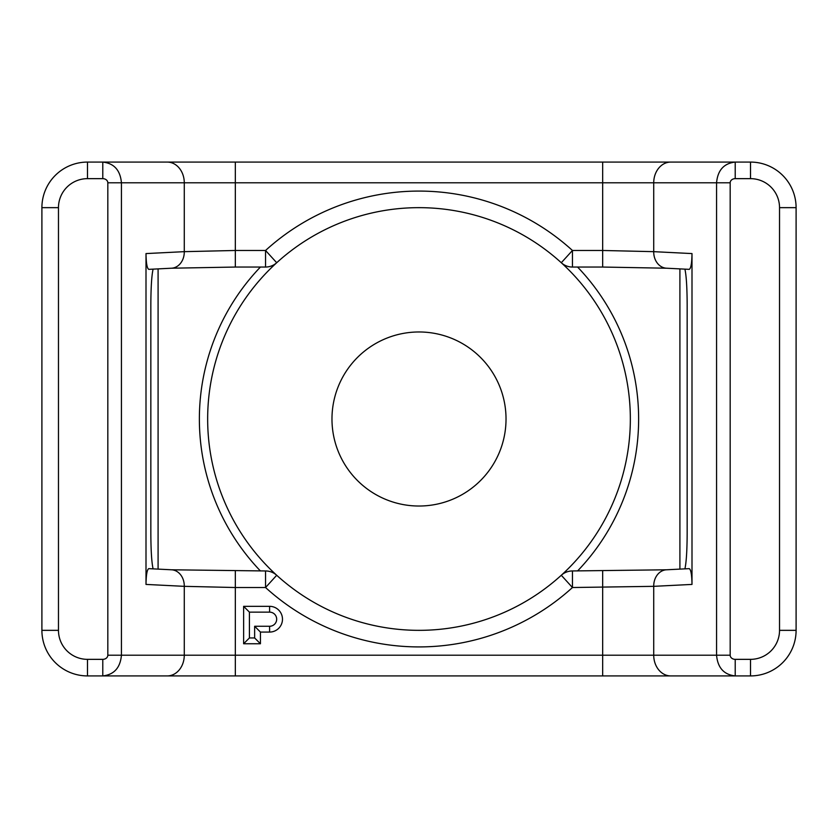 <?xml version="1.0" encoding="UTF-8"?>
<svg xmlns="http://www.w3.org/2000/svg" width="838" height="838" viewBox="0 0 838 838"><rect width="100%" height="100%" fill="white"/><g stroke="black" fill="none" stroke-linecap="round" stroke-linejoin="round"><path stroke-width="1.26" d="M260.44 643.752L260.44 632.072L269.606 632.072A12.863 12.863 0 0 0 282.479 619.209A12.863 12.863 0 0 0 269.606 606.335L243.628 606.335L243.628 643.752L260.44 643.752L254.637 637.959L254.637 626.269L269.606 626.269A7.071 7.071 0 0 0 276.676 619.209A7.071 7.071 0 0 0 269.606 612.138L249.42 612.138L243.628 606.335M730.181 655.201L730.181 182.799A5.049 4.148 180 0 1 735.219 178.651L750.513 178.651A29.005 29.005 0 0 1 779.529 207.656L779.529 630.344A29.005 29.005 0 0 1 750.513 659.349L735.219 659.349A5.049 4.148 0 0 1 730.181 655.201L653.724 655.201L653.724 586.338L572.448 587.522A227.915 227.915 0 0 1 265.552 587.522L235.331 587.522L235.331 655.201L602.669 655.201L602.669 675.92L87.487 675.92A45.587 45.587 0 0 1 41.9 630.344L41.9 207.656A45.587 45.587 0 0 1 87.487 162.08L602.669 162.08L602.669 250.478L572.448 250.478A227.915 227.915 0 0 0 265.552 250.478L235.331 250.478L235.331 267.05L265.552 267.05L265.552 250.478L276.708 262.734A211.344 211.344 0 0 0 207.656 419A211.344 211.344 0 0 1 276.708 262.734A211.344 211.344 0 0 0 276.708 575.266A211.344 211.344 0 0 0 561.292 575.266A211.344 211.344 0 0 0 561.292 262.734A211.344 211.344 0 0 0 276.708 262.734A16.571 16.551 47.7 0 1 265.552 267.039A16.571 16.571 0 0 0 276.708 262.734A211.344 211.344 0 0 1 561.292 262.734A211.344 211.344 0 0 1 561.292 575.266A211.344 211.344 0 0 0 561.292 262.734L572.448 250.478L572.448 267.05A16.571 16.551 132.3 0 1 561.292 262.734A16.571 16.571 0 0 0 572.448 267.05L602.669 267.05L602.669 250.478L653.724 251.662L653.724 182.799L716.563 182.799L716.563 655.201C717.695 667.771 723.917 674.674 735.219 675.92L750.513 675.92A45.587 45.587 0 0 0 796.1 630.344L796.1 207.656A45.587 45.587 0 0 0 750.513 162.08L602.669 162.08M602.669 675.92L735.219 675.92L735.219 659.349M331.974 419A87.026 87.026 0 0 1 462.513 343.632A87.026 87.026 0 0 1 462.513 494.368A87.026 87.026 0 0 1 331.974 419M102.781 659.349A5.049 4.148 180 0 0 107.819 655.201L107.819 182.799A5.049 4.148 0 0 0 102.781 178.651L87.487 178.651A29.005 29.005 0 0 0 58.471 207.656L58.471 630.344A29.005 29.005 0 0 0 87.487 659.349L102.781 659.349L102.781 675.92C114.083 674.674 120.305 667.771 121.437 655.201L184.276 655.201L184.276 586.338L146.001 584.421L146.001 253.579L184.276 251.662L235.331 250.478L235.331 182.799L121.437 182.799L121.437 655.201L107.819 655.201M153.092 269.134C151.678 275.451 150.924 287.266 150.84 304.582L150.84 533.418C150.924 550.734 151.678 562.549 153.092 568.866M158.089 569.117L158.089 268.883M146.001 584.421C146.158 574.721 147.09 569.473 148.787 568.646L171.497 569.788L265.552 570.961A16.571 16.551 132.3 0 1 276.708 575.266A211.344 211.344 0 0 0 561.292 575.266L572.448 587.522L572.448 570.961A16.571 16.551 47.7 0 0 561.292 575.266A16.571 16.571 0 0 1 572.448 570.95L666.503 569.788L689.213 568.646C690.91 569.473 691.842 574.721 691.999 584.421L691.999 253.579L653.724 251.662A16.571 13.607 92.9 0 0 666.503 268.212L602.669 267.05M167.265 162.08A20.72 17.022 90 0 1 184.276 182.799L184.276 251.662A16.571 13.607 87.1 0 1 171.497 268.212L148.787 269.354C147.09 268.527 146.158 263.279 146.001 253.579M235.331 570.95L235.331 587.522L184.276 586.338A16.571 13.607 -87.1 0 0 171.581 569.788M102.781 178.651L102.781 162.08C114.083 163.326 120.305 170.229 121.437 182.799L107.819 182.799M684.908 269.134C686.322 275.451 687.076 287.266 687.16 304.582L687.16 533.418C687.076 550.734 686.322 562.549 684.908 568.866M679.911 569.117L679.911 268.883M666.503 268.212L689.213 269.354C690.91 268.527 691.842 263.279 691.999 253.579M735.219 178.651L735.219 162.08C723.917 163.326 717.695 170.229 716.563 182.799L730.181 182.799M260.44 632.072L254.637 626.269M249.42 612.138L249.42 637.959L243.628 643.752M602.669 570.95L602.669 655.201L653.724 655.201A20.72 17.022 90 0 0 670.735 675.92M670.735 162.08A20.72 17.022 90 0 0 653.724 182.799L235.331 182.799L235.331 162.08M207.656 419A211.344 211.344 0 0 0 276.708 575.266A16.571 16.571 0 0 0 265.552 570.95L265.552 587.522L276.708 575.266M260.419 570.95A219.629 219.629 0 0 1 260.419 267.05M58.471 207.656L41.9 207.656A45.587 45.587 0 0 1 87.487 162.08L87.487 178.651M87.487 659.349L87.487 675.92A45.587 45.587 0 0 1 41.9 630.344L58.471 630.344M167.265 675.92A20.72 17.022 90 0 0 184.276 655.201L235.331 655.201L235.331 675.92M666.42 569.788A16.571 13.607 -92.9 0 0 653.724 586.338L691.999 584.421M577.581 570.95A219.629 219.629 0 0 0 577.581 267.05M779.529 207.656L796.1 207.656A45.587 45.587 0 0 0 750.513 162.08L750.513 178.651M750.513 659.349L750.513 675.92A45.587 45.587 0 0 0 796.1 630.344L779.529 630.344M249.42 637.959L254.637 637.959M269.606 612.138L269.606 606.335M269.606 632.072L269.606 626.269M171.497 268.212L235.331 267.05"/></g></svg>
